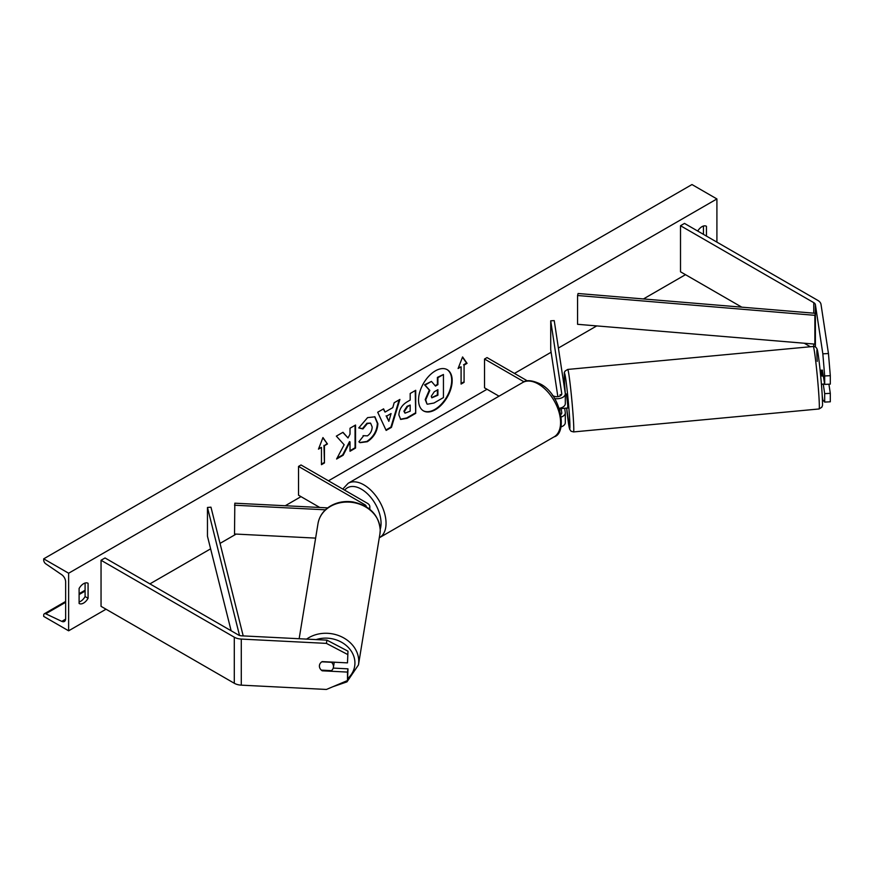 <?xml version="1.0" encoding="UTF-8"?>
<svg xmlns="http://www.w3.org/2000/svg" width="874" height="874" viewBox="0 0 874 874"><rect width="100%" height="100%" fill="white"/><g stroke="black" fill="none" stroke-linecap="round" stroke-linejoin="round"><path stroke-width="1.31" d="M822.347 370.161L824.685 384.407L830.3 384.123L830.3 375.678L824.685 375.962L824.685 384.407M824.685 375.962L822.838 353.817L828.454 353.533L821.014 304.392A11.286 6.511 0 0 0 817.747 300.35L684.495 223.416L680.507 225.721L680.507 271.792L741.786 307.167M822.838 353.817L815.387 304.676A5.637 3.256 0 0 0 813.76 302.655L680.507 225.721M810.34 346.738L804.244 343.231M823.221 384.025L824.685 393.628L824.685 402.084L822.838 399.888L822.27 396.119M824.685 402.084L830.3 401.8L830.3 393.344L828.913 384.199M824.685 393.628L830.3 393.344M828.454 353.533L830.3 375.678M322.298 670.183L322.2 670.806A7.058 5.736 8.6 0 1 319.392 666.064A7.058 5.736 8.6 0 1 319.447 665.365A7.058 5.736 8.6 0 1 322.2 661.596L347.491 662.874L347.983 651.174L347.491 662.874M347.983 651.174L326.909 640.139L241.781 635.835A5.637 3.256 180 0 1 238.285 634.895L105.033 557.962L101.045 560.267L101.045 606.337L234.298 683.271A11.286 6.511 180 0 0 241.29 685.15L326.417 689.455L347.491 680.54L347.491 672.084L322.2 670.806M326.909 640.139L326.417 643.384L241.29 639.08A11.286 6.511 180 0 1 234.298 637.201L101.045 560.267M347.491 680.54L347.983 668.839L333.234 668.097M347.983 668.839L347.491 672.084M326.417 643.384L347.491 654.418M366.293 506.8A4.938 2.851 180 0 0 366.293 506.723A4.938 2.851 180 0 0 364.851 504.702L298.526 466.41L301.017 464.968L367.342 503.26A8.467 4.883 180 0 1 369.822 506.723A8.467 4.883 180 0 1 369.079 508.723M327.706 507.881L234.822 503.195L234.516 534.003L315.623 538.111M325.434 509.815L234.516 505.216M298.526 466.41L298.526 495.208L319.786 507.477M559.262 408.333A8.467 4.883 0 0 0 565.303 403.646L565.303 393.857A8.467 4.883 0 0 0 565.27 393.431L554.236 320.627L550.718 320.802L550.718 349.6L557.852 396.654M554.575 398.566A8.467 4.883 0 0 0 565.303 393.857M552.401 395.332L553.351 395.878A4.938 2.851 0 0 0 558.726 396.49A4.938 2.851 0 0 0 561.774 393.857A4.938 2.851 0 0 0 561.753 393.617L550.718 320.802M560.966 426.916A8.467 4.883 0 0 0 565.303 422.655L565.303 412.867A8.467 4.883 180 0 1 561.348 416.996M527.404 380.9L487.026 357.586L484.524 359.028L484.524 387.816L499.021 396.184M565.303 412.867A8.467 4.883 180 0 0 565.27 412.441L564.626 408.213M560.595 395.714L560.42 394.567M559.939 410.398L559.611 408.267M561.042 407.885L561.753 412.615A4.938 2.851 180 0 1 561.774 412.867A4.938 2.851 180 0 1 560.944 414.451M484.524 359.028L524.05 381.84M820.107 370.259L821.112 370.172L821.953 376.071L823.395 375.94M822.521 370.15L821.178 370.27M565.587 408.125L567.75 408.038L567.718 405.066L566.439 393.988L565.303 394.098M560.343 394.666L560.092 396.009M565.653 408.234L561.479 408.508L561.501 407.732M561.479 408.508L561.37 407.776M560.092 394.698L560.267 395.911M821.429 384.309L824.597 383.904M435.361 409.709A23.784 13.733 120 0 0 450.897 388.744A23.784 13.733 120 0 0 447.259 369.691A23.784 13.733 120 0 0 435.361 370.871A23.784 13.733 120 0 0 419.826 391.825A23.784 13.733 120 0 0 423.475 410.889A23.784 13.733 120 0 0 435.361 409.709M423.224 410.736A23.784 13.733 120 0 0 434.859 409.425A23.784 13.733 120 0 0 450.339 388.69A23.784 13.733 120 0 0 447.007 369.549M79.108 588.486A8.816 5.091 -60 0 1 83.598 583.69A8.816 5.091 -60 0 1 88.001 583.253A8.816 5.091 -60 0 1 88.077 583.308L88.077 598.275A8.816 5.091 -60 0 1 79.184 603.508A8.816 5.091 -60 0 1 79.108 603.453L79.108 588.486M706.443 236.089L706.443 226.3A8.816 5.091 120 0 0 706.356 226.246A8.816 5.091 120 0 0 701.953 226.683A8.816 5.091 120 0 0 697.714 231.053M363.06 435.667L367.419 435.853C370.401 433.777 371.996 430.838 372.182 427.015L370.642 423.213L367.419 423.54L362.918 428.937L358.755 427.921L367.593 417.619L374.924 416.822L377.885 423.661C377.393 431.286 373.886 437.306 367.364 441.709L360.044 442.681L358.897 441.796L363.475 435.995M398.872 414.964L398.872 414.899C399.254 409.196 402.116 404.782 407.459 401.647L410.19 400.074L410.19 393.486L415.718 390.296L415.718 413.336L407.175 418.264L400.707 419.422L398.872 414.964M344.148 444.746L336.599 459.014L343.154 455.223L350.015 441.916L350.015 451.268L355.543 448.067L355.543 425.037L350.015 428.227L350.015 434.181L347.994 437.95L342.979 432.291L336.337 436.126L344.148 444.746M68.631 573.224L68.631 630.809L43.7 616.41L43.7 615.209A3.168 1.835 60 0 1 44.355 613.756A3.168 1.835 60 0 1 45.743 613.799L61.792 621.37A5.998 3.463 -120 0 0 64.403 621.458A5.998 3.463 -120 0 0 65.637 618.716L65.637 581.865A5.998 3.463 -120 0 0 61.792 574.764L45.743 563.796A3.168 1.835 60 0 1 43.7 560.037L43.7 558.836L68.631 573.224L716.909 198.944L716.909 242.131M68.631 630.809L106.038 609.211M149.924 583.876L210.623 548.839M220.03 543.399L236.155 534.09M285.263 505.74L301.017 496.64M328.449 480.809L487.026 389.258M514.447 373.417L551.123 352.244M558.388 348.049L596.745 325.904M643.428 298.952L685.5 274.665M464.083 365.07L467.077 363.344L462.586 356.953L458.096 368.522L461.09 366.796L461.09 384.068L464.083 382.342L464.083 365.07L464.083 382.342M318.475 449.138L322.954 437.568L327.444 443.959L324.451 445.685L324.451 462.958L321.457 464.684L321.457 447.412L318.475 449.138M385.041 412.091L392.776 407.634L394.174 402.739L399.888 399.44L391.443 427.364L386.144 430.423L377.71 412.244L383.599 408.846L385.041 412.091L383.304 409.01M703.45 234.363L703.45 226.027M85.095 583.034L85.095 596.549A8.816 5.091 -60 0 1 79.108 601.989M43.7 558.836L691.979 184.545L716.909 198.944M85.095 596.549L88.077 598.275M431.45 381.414L424.556 384.811L429.32 390.11L425.212 399.571L426.982 403.985L425.714 399.855L429.822 390.394L425.059 385.106L431.45 381.414L435.481 386.079L437.907 384.669L437.907 377.688L443.446 374.487L443.446 397.561L433.996 403.023L427.375 404.214M435.143 385.685L437.404 384.385L437.404 377.393L443.446 374.487M463.581 382.058L461.09 383.5M458.391 367.779L461.09 366.796M463.581 364.786L466.574 363.049L462.477 357.226M322.856 437.841L327.444 443.959M326.952 443.664L324.451 445.685M323.959 445.39L324.451 462.958M321.457 464.105L323.959 462.674M318.759 448.395L321.457 447.412M347.994 437.95L342.816 432.39M350.015 450.689L355.052 447.783L355.052 425.321M337.036 458.184L342.652 454.939L349.524 441.632L350.015 441.916M404.411 411.468L405.077 413.151L410.19 411.162L410.19 405.077L407.568 406.585L404.411 411.468L403.908 411.184L404.848 412.976M403.908 411.184L407.066 406.301L410.19 405.077M415.216 390.591L415.718 413.336M415.216 413.041L406.672 417.98L400.467 419.258M374.673 416.69L377.382 423.377C376.902 431.002 373.395 437.022 366.862 441.425L359.793 442.539M370.379 423.082L366.927 423.256L362.426 428.653L362.918 428.937M362.426 428.653L358.832 427.768M391.071 413.555L386.625 416.122L388.843 421.344L391.071 413.555L386.625 416.122M386.133 415.827L388.843 421.344M399.178 399.855L390.94 427.08L391.443 427.364M390.94 427.08L385.937 429.975M431.275 396.25L431.876 397.812L437.907 395.223L437.907 389.684L434.247 391.792L431.275 396.25M431.658 397.626L437.404 394.939L437.404 389.979M321.413 670.139L331.443 670.642A7.058 5.943 -170.7 0 0 333.409 667.365L334.141 662.863A7.058 5.943 -170.7 0 0 334.207 662.208M333.409 667.365A7.058 5.943 -170.7 0 0 333.475 666.578A7.058 5.943 -170.7 0 0 331.486 662.295L321.851 661.815M319.469 665.201A7.058 5.943 -170.7 0 0 319.425 665.868M814.885 344.116L815.387 313.307L578.075 293.5L577.572 295.51L577.572 324.309L814.885 344.116L814.885 315.328L577.572 295.51M815.387 313.307L814.885 315.328M231.14 630.777L207.466 536.254L207.466 507.466L239.52 635.442M243.201 635.911L210.962 507.171L207.466 507.466M813.76 302.655L813.76 313.176M813.76 344.017L813.76 346.465M815.387 304.676L815.387 346.945M234.298 637.201L234.298 683.271M241.29 639.08L241.29 685.15M364.851 504.702L364.851 505.959M522.696 382.517C526.203 379.698 532.015 380.157 540.154 383.894C561.239 394.054 567.794 433.373 554.072 436.869A31.388 18.114 -120 0 0 558.89 411.73A31.388 18.114 -120 0 0 538.384 384.068A31.388 18.114 -120 0 0 522.696 382.517L348.158 483.289A31.388 18.114 60 0 1 363.846 484.841A31.388 18.114 60 0 1 384.352 512.492A31.388 18.114 60 0 1 379.545 537.641L379.283 537.783M380.245 529.262A27.859 16.082 -120 0 0 361.355 489.156A27.859 16.082 -120 0 0 344.673 490.183M817.245 361.366A27.859 1.136 84.7 0 1 818.217 354.746A27.859 1.136 84.7 0 1 822.095 393.409M818.894 395.769A31.388 1.278 -95.3 0 0 815.955 363.3A31.388 1.278 -95.3 0 0 813.235 346.475C815.245 346.454 816.578 347.502 817.256 349.622C818.315 352.309 821.123 377.59 822.106 393.508C822.926 409.862 822.358 404.498 821.833 407.229L819.08 408.966A31.388 1.278 -95.3 0 0 818.894 395.769M573.53 431.931L571.039 431.221L569.651 429.21L566.658 408.136A27.859 1.136 -95.3 0 0 569.444 428.315A27.859 1.136 -95.3 0 0 569.531 417.04A27.859 1.136 -95.3 0 0 565.642 378.376A27.859 1.136 -95.3 0 0 564.67 384.986A27.859 1.136 -95.3 0 0 565.347 394.098L564.659 384.888C563.774 366.534 564.659 374.138 564.932 371.177L567.685 369.44A31.388 1.278 84.7 0 1 570.405 386.275A31.388 1.278 84.7 0 1 573.344 418.733A31.388 1.278 84.7 0 1 573.53 431.931L819.08 408.966M61.792 621.37L65.626 619.153M45.743 613.799L65.637 602.306M79.108 594.539L85.095 591.086M316.137 639.593A27.859 23.467 9.3 0 1 354.931 663.126A27.859 23.467 9.3 0 1 347.808 678.442M332.743 686.778L346.978 681.862L358.46 664.917A31.388 26.439 -170.7 0 0 358.755 661.421A31.388 26.439 -170.7 0 0 340.303 636.228A31.388 26.439 -170.7 0 0 306.621 639.113M380.234 530.223A31.388 26.439 9.3 0 1 379.95 533.708L380.256 530.059C378.857 514.928 369.735 505.554 352.877 501.927C344.225 500.726 336.424 502.299 329.487 506.625C323.118 510.853 319.294 516.501 318.005 523.57A31.388 26.439 9.3 0 1 351.184 502.266A31.388 26.439 9.3 0 1 380.234 530.223M369.822 506.723L369.822 509.302M554.072 436.869L379.545 537.641M342.783 489.09L348.158 483.289M813.235 346.475L567.685 369.44M44.355 613.756L65.637 601.465M79.108 593.686L85.095 590.234M358.46 664.917L379.95 533.708M299.148 638.741L318.005 523.57"/></g></svg>
